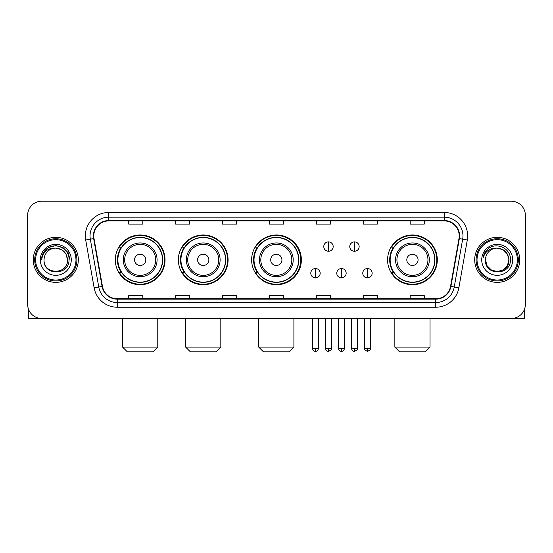 <?xml version="1.0" encoding="UTF-8"?>
<svg xmlns="http://www.w3.org/2000/svg" width="553" height="553" viewBox="0 0 553 553"><rect width="100%" height="100%" fill="white"/><g stroke="black" fill="none" stroke-linecap="round" stroke-linejoin="round"><path stroke-width="0.83" d="M387.577 259.848A24.864 24.864 0 0 0 412.441 284.712A24.864 24.864 0 0 0 437.305 259.848A24.864 24.864 0 0 0 412.441 234.984A24.864 24.864 0 0 0 387.577 259.848M251.636 259.848A24.864 24.864 0 0 0 276.5 284.712A24.864 24.864 0 0 0 301.364 259.848A24.864 24.864 0 0 0 276.5 234.984A24.864 24.864 0 0 0 251.636 259.848M178.37 259.848A24.864 24.864 0 0 0 203.228 284.712A24.864 24.864 0 0 0 228.092 259.848A24.864 24.864 0 0 0 203.228 234.984A24.864 24.864 0 0 0 178.37 259.848M115.321 259.848A24.864 24.864 0 0 0 140.186 284.712A24.864 24.864 0 0 0 165.043 259.848A24.864 24.864 0 0 0 140.186 234.984A24.864 24.864 0 0 0 115.321 259.848M121.287 272.511A22.749 22.749 0 0 1 121.287 247.184M184.329 272.511A22.749 22.749 0 0 1 184.329 247.184M257.415 272.511A22.749 22.749 0 0 1 257.415 247.184M393.542 272.511A22.749 22.749 0 0 1 393.542 247.184M27.65 215.283L27.65 304.413A14.074 14.074 0 0 0 41.724 318.487L511.276 318.487A14.074 14.074 0 0 0 525.35 304.413L525.35 215.283A14.074 14.074 0 0 0 511.276 201.209L41.724 201.209A14.074 14.074 0 0 0 27.65 215.283L27.65 304.413M33.277 259.848A22.514 22.514 0 0 0 55.798 282.362A22.514 22.514 0 0 0 78.312 259.848A22.514 22.514 0 0 0 55.798 237.334A22.514 22.514 0 0 0 33.277 259.848A22.514 22.514 0 0 0 55.798 282.362A22.514 22.514 0 0 0 78.312 259.848A22.514 22.514 0 0 0 55.798 237.334A22.514 22.514 0 0 0 33.277 259.848M474.688 259.848A22.514 22.514 0 0 0 497.202 282.362A22.514 22.514 0 0 0 519.723 259.848A22.514 22.514 0 0 0 497.202 237.334A22.514 22.514 0 0 0 474.688 259.848A22.514 22.514 0 0 0 497.202 282.362A22.514 22.514 0 0 0 519.723 259.848A22.514 22.514 0 0 0 497.202 237.334A22.514 22.514 0 0 0 474.688 259.848M93.789 235.924A15.014 15.014 0 0 1 108.803 220.917L444.197 220.917A15.014 15.014 0 0 1 458.983 238.53L450.543 286.378A15.014 15.014 0 0 1 435.764 298.779L117.236 298.779A15.014 15.014 0 0 1 102.457 286.378L94.017 238.53A15.014 15.014 0 0 1 93.789 235.924M93.416 235.924A15.387 15.387 0 0 0 93.651 238.599L102.084 286.44A15.387 15.387 0 0 0 117.236 299.159L435.764 299.159A15.387 15.387 0 0 0 450.916 286.44L459.349 238.599A15.387 15.387 0 0 0 444.197 220.536L108.803 220.536A15.387 15.387 0 0 0 93.416 235.924M85.701 239.995A23.454 23.454 0 0 1 108.803 212.47L444.197 212.47A23.454 23.454 0 0 1 467.299 239.995L458.859 287.843A23.454 23.454 0 0 1 435.764 307.226L117.236 307.226A23.454 23.454 0 0 1 94.141 287.843L85.701 239.995L90.326 239.179A18.761 18.761 0 0 1 108.803 217.163L444.197 217.163A18.761 18.761 0 0 1 462.674 239.179L454.241 287.028A18.761 18.761 0 0 1 435.764 302.532L117.236 302.532A18.761 18.761 0 0 1 98.759 287.028L90.326 239.179A18.761 18.761 0 0 1 90.035 235.924M511.276 201.209L41.724 201.209M41.724 318.487L511.276 318.487M525.35 304.413L525.35 215.283M450.916 286.44L454.241 287.028L462.674 239.179L467.299 239.995M269.463 220.917L269.463 224.089L283.537 224.089L283.537 220.917M222.555 220.917L222.555 224.089L236.629 224.089L236.629 220.917M175.647 220.917L175.647 224.089L189.72 224.089L189.72 220.917M128.738 220.917L128.738 224.089L142.812 224.089L142.812 220.917M316.371 220.917L316.371 224.089L330.445 224.089L330.445 220.917M363.28 220.917L363.28 224.089L377.353 224.089L377.353 220.917M410.188 220.917L410.188 224.089L424.262 224.089L424.262 220.917M283.537 298.779L283.537 295.606L269.463 295.606L269.463 298.779M236.629 298.779L236.629 295.606L222.555 295.606L222.555 298.779M189.72 298.779L189.72 295.606L175.647 295.606L175.647 298.779M142.812 298.779L142.812 295.606L128.738 295.606L128.738 298.779M330.445 298.779L330.445 295.606L316.371 295.606L316.371 298.779M377.353 298.779L377.353 295.606L363.28 295.606L363.28 298.779M424.262 298.779L424.262 295.606L410.188 295.606L410.188 298.779M28.59 309.466L28.59 318.487L83.005 318.487M75.968 259.848A20.171 20.171 0 0 0 55.798 239.677A20.171 20.171 0 0 0 35.627 259.848A20.171 20.171 0 0 0 55.798 280.018A20.171 20.171 0 0 0 75.968 259.848M76.902 259.848A21.111 21.111 0 0 0 55.798 238.737A21.111 21.111 0 0 0 34.687 259.848A21.111 21.111 0 0 0 55.798 280.959A21.111 21.111 0 0 0 76.902 259.848M67.521 259.848C66.823 252.721 62.918 248.815 55.798 248.117L61.66 249.693L65.952 253.986L67.521 259.848L65.952 253.986L61.66 249.693L55.798 248.117L61.66 249.693L65.952 253.986L67.521 259.848L65.952 253.986L61.66 249.693L55.798 248.117L61.66 249.693L65.952 253.986L67.521 259.848L65.952 253.986L61.66 249.693L55.798 248.117L61.66 249.693L65.952 253.986L67.521 259.848C68.24 274.979 43.348 274.979 44.067 259.848C43.023 276.127 69.554 275.76 69.001 259.848C69.872 248.677 55.238 241.578 46.805 248.774C43.86 251.228 42.139 254.352 41.634 258.14C43.846 251.159 48.567 247.813 55.798 248.117L61.66 249.693L65.952 253.986L67.521 259.848C68.24 274.979 43.348 274.979 44.067 259.848C43.348 274.979 68.24 274.979 67.521 259.848C68.24 274.979 43.348 274.979 44.067 259.848C43.348 274.979 68.24 274.979 67.521 259.848C68.24 274.979 43.348 274.979 44.067 259.848C43.348 274.979 68.24 274.979 67.521 259.848C68.24 274.979 43.348 274.979 44.067 259.848C43.348 274.979 68.24 274.979 67.521 259.848C68.24 274.979 43.348 274.979 44.067 259.848C43.348 274.979 68.24 274.979 67.521 259.848C68.24 274.979 43.348 274.979 44.067 259.848C43.348 274.979 68.24 274.979 67.521 259.848C68.24 274.979 43.348 274.979 44.067 259.848A11.731 11.731 0 0 1 55.798 248.117L61.66 249.693L65.952 253.986L67.521 259.848C67.991 268.952 56.288 275 49.148 269.505M40.314 259.848A15.477 15.477 0 0 0 55.798 275.325A15.477 15.477 0 0 0 71.275 259.848A15.477 15.477 0 0 0 55.798 244.371A15.477 15.477 0 0 0 40.314 259.848M46.798 248.774L43.341 252.887M43.245 253.067L48.664 247.495L55.798 245.58L62.931 247.495L68.15 252.714L70.058 259.848L68.15 252.714L62.931 247.495L55.798 245.58L48.664 247.495L43.438 252.714L41.53 259.848M43.127 253.288L43.438 252.721L43.127 253.288M153.084 351.791L127.287 351.791L122.593 347.097L157.778 347.097L153.084 351.791M145.812 259.848A5.627 5.627 0 0 0 140.186 254.221A5.627 5.627 0 0 0 134.552 259.848A5.627 5.627 0 0 0 140.186 265.475A5.627 5.627 0 0 0 145.812 259.848M157.073 259.848A16.887 16.887 0 0 0 140.186 242.961A16.887 16.887 0 0 0 123.298 259.848A16.887 16.887 0 0 0 140.186 276.735A16.887 16.887 0 0 0 157.073 259.848A16.887 16.887 0 0 1 140.186 276.735A16.887 16.887 0 0 1 123.298 259.848M162.464 259.848A22.279 22.279 0 0 0 140.186 237.569A22.279 22.279 0 0 0 117.9 259.848A22.279 22.279 0 0 0 140.186 282.127A22.279 22.279 0 0 0 162.464 259.848M164.573 259.848A24.394 24.394 0 0 1 119.337 272.511L121.598 272.511A22.493 22.493 0 0 0 155.061 276.714A22.493 22.493 0 0 0 155.061 242.981A22.493 22.493 0 0 0 121.598 247.184L119.337 247.184A24.394 24.394 0 0 1 164.573 259.848M216.126 351.791L190.329 351.791L185.635 347.097L220.82 347.097L216.126 351.791M208.861 259.848A5.627 5.627 0 0 0 203.228 254.221A5.627 5.627 0 0 0 197.601 259.848A5.627 5.627 0 0 0 203.228 265.475A5.627 5.627 0 0 0 208.861 259.848M220.115 259.848A16.887 16.887 0 0 0 203.228 242.961A16.887 16.887 0 0 0 186.34 259.848A16.887 16.887 0 0 0 203.228 276.735A16.887 16.887 0 0 0 220.115 259.848A16.887 16.887 0 0 1 203.228 276.735A16.887 16.887 0 0 1 186.34 259.848M225.513 259.848A22.279 22.279 0 0 0 203.228 237.569A22.279 22.279 0 0 0 180.949 259.848A22.279 22.279 0 0 0 203.228 282.127A22.279 22.279 0 0 0 225.513 259.848M227.622 259.848A24.394 24.394 0 0 1 182.379 272.511L184.64 272.511A22.493 22.493 0 0 0 218.11 276.714A22.493 22.493 0 0 0 218.11 242.981A22.493 22.493 0 0 0 184.64 247.184L182.379 247.184A24.394 24.394 0 0 1 227.622 259.848M289.212 351.791L263.415 351.791L258.721 347.097L293.906 347.097L289.212 351.791M281.94 259.848A5.627 5.627 0 0 0 276.313 254.221A5.627 5.627 0 0 0 270.687 259.848A5.627 5.627 0 0 0 276.313 265.475A5.627 5.627 0 0 0 281.94 259.848M293.201 259.848A16.887 16.887 0 0 0 276.313 242.961A16.887 16.887 0 0 0 259.426 259.848A16.887 16.887 0 0 0 276.313 276.735A16.887 16.887 0 0 0 293.201 259.848A16.887 16.887 0 0 1 276.313 276.735A16.887 16.887 0 0 1 259.426 259.848M298.592 259.848A22.279 22.279 0 0 0 276.313 237.569A22.279 22.279 0 0 0 254.027 259.848A22.279 22.279 0 0 0 276.313 282.127A22.279 22.279 0 0 0 298.592 259.848M300.708 259.848A24.394 24.394 0 0 1 255.465 272.511L257.726 272.511A22.493 22.493 0 0 0 291.196 276.714A22.493 22.493 0 0 0 291.196 242.981A22.493 22.493 0 0 0 257.726 247.184L255.465 247.184A24.394 24.394 0 0 1 300.708 259.848M425.34 351.791L399.543 351.791L394.849 347.097L430.034 347.097L425.34 351.791M418.068 259.848A5.627 5.627 0 0 0 412.441 254.221A5.627 5.627 0 0 0 406.814 259.848A5.627 5.627 0 0 0 412.441 265.475A5.627 5.627 0 0 0 418.068 259.848M429.328 259.848A16.887 16.887 0 0 0 412.441 242.961A16.887 16.887 0 0 0 395.554 259.848A16.887 16.887 0 0 0 412.441 276.735A16.887 16.887 0 0 0 429.328 259.848A16.887 16.887 0 0 1 412.441 276.735A16.887 16.887 0 0 1 395.554 259.848M434.72 259.848A22.279 22.279 0 0 0 412.441 237.569A22.279 22.279 0 0 0 390.162 259.848A22.279 22.279 0 0 0 412.441 282.127A22.279 22.279 0 0 0 434.72 259.848M436.835 259.848A24.394 24.394 0 0 1 391.593 272.511L393.854 272.511A22.493 22.493 0 0 0 427.324 276.714A22.493 22.493 0 0 0 427.324 242.981A22.493 22.493 0 0 0 393.854 247.184L391.593 247.184A24.394 24.394 0 0 1 436.835 259.848M328.475 241.882A4.694 4.694 0 0 0 323.781 246.569A4.694 4.694 0 0 0 328.475 251.262A4.694 4.694 0 0 0 333.169 246.569A4.694 4.694 0 0 0 328.475 241.882L328.475 251.262A4.694 4.694 0 0 0 333.169 246.569A4.694 4.694 0 0 0 328.475 241.882M354.459 241.882A4.694 4.694 0 0 0 349.773 246.569A4.694 4.694 0 0 0 354.459 251.262A4.694 4.694 0 0 0 359.153 246.569A4.694 4.694 0 0 0 354.459 241.882L354.459 251.262A4.694 4.694 0 0 0 359.153 246.569A4.694 4.694 0 0 0 354.459 241.882M315.48 268.523A4.694 4.694 0 0 0 310.793 273.217A4.694 4.694 0 0 0 315.48 277.91A4.694 4.694 0 0 0 320.173 273.217A4.694 4.694 0 0 0 315.48 268.523L315.48 277.91A4.694 4.694 0 0 0 320.173 273.217A4.694 4.694 0 0 0 315.48 268.523M341.471 268.523A4.694 4.694 0 0 0 336.777 273.217A4.694 4.694 0 0 0 341.471 277.91A4.694 4.694 0 0 0 346.157 273.217A4.694 4.694 0 0 0 341.471 268.523L341.471 277.91A4.694 4.694 0 0 0 346.157 273.217A4.694 4.694 0 0 0 341.471 268.523M367.455 268.523A4.694 4.694 0 0 0 362.768 273.217A4.694 4.694 0 0 0 367.455 277.91A4.694 4.694 0 0 0 372.148 273.217A4.694 4.694 0 0 0 367.455 268.523L367.455 277.91A4.694 4.694 0 0 0 372.148 273.217A4.694 4.694 0 0 0 367.455 268.523M524.41 309.466L524.41 318.487L469.995 318.487M517.373 259.848A20.171 20.171 0 0 0 497.202 239.677A20.171 20.171 0 0 0 477.032 259.848A20.171 20.171 0 0 0 497.202 280.018A20.171 20.171 0 0 0 517.373 259.848M518.313 259.848A21.111 21.111 0 0 0 497.202 238.737A21.111 21.111 0 0 0 476.098 259.848A21.111 21.111 0 0 0 497.202 280.959A21.111 21.111 0 0 0 518.313 259.848M503.071 270.002L497.202 271.571L491.34 270.002L487.048 265.71L485.479 259.848A11.731 11.731 0 0 1 497.202 248.117L503.071 249.693L507.364 253.986L508.933 259.848L507.364 253.986L503.071 249.693L497.202 248.117L503.071 249.693L507.364 253.986L508.933 259.848L507.364 253.986L503.071 249.693L497.202 248.117L503.071 249.693L497.202 248.117L503.071 249.693L507.364 253.986L508.933 259.848C509.652 274.979 484.76 274.979 485.479 259.848C484.435 276.127 510.965 275.76 510.412 259.848C511.283 248.677 496.649 241.578 488.216 248.774C485.271 251.228 483.55 254.352 483.039 258.14C485.251 251.159 489.972 247.813 497.202 248.117L503.071 249.693L507.364 253.986L508.933 259.848C509.652 274.979 484.76 274.979 485.479 259.848C484.76 274.979 509.652 274.979 508.933 259.848L507.364 265.71L503.071 270.002L497.202 271.571L491.34 270.002M497.202 248.117C504.329 248.815 508.235 252.721 508.933 259.848C509.652 274.979 484.76 274.979 485.479 259.848C484.76 274.979 509.652 274.979 508.933 259.848C509.652 274.979 484.76 274.979 485.479 259.848C484.76 274.979 509.652 274.979 508.933 259.848C509.652 274.979 484.76 274.979 485.479 259.848M481.725 259.848A15.477 15.477 0 0 0 497.202 275.325A15.477 15.477 0 0 0 512.686 259.848A15.477 15.477 0 0 0 497.202 244.371A15.477 15.477 0 0 0 481.725 259.848M508.933 259.848C509.403 268.952 497.693 275 490.552 269.505M488.209 248.774L484.753 252.887M484.539 253.288L484.85 252.721L484.539 253.288M444.197 212.47L444.197 220.536M90.326 239.179L93.651 238.599M117.236 307.226L117.236 299.159M435.764 299.159L435.764 307.226M94.141 287.843L102.084 286.44M459.349 238.599L462.674 239.179M108.803 212.47L108.803 220.536M454.241 287.028L458.859 287.843M155.697 259.848A15.512 15.512 0 0 0 140.186 244.336A15.512 15.512 0 0 0 124.674 259.848A15.512 15.512 0 0 0 140.186 275.359A15.512 15.512 0 0 0 155.697 259.848M218.739 259.848A15.512 15.512 0 0 0 203.228 244.336A15.512 15.512 0 0 0 187.716 259.848A15.512 15.512 0 0 0 203.228 275.359A15.512 15.512 0 0 0 218.739 259.848M291.825 259.848A15.512 15.512 0 0 0 276.313 244.336A15.512 15.512 0 0 0 260.802 259.848A15.512 15.512 0 0 0 276.313 275.359A15.512 15.512 0 0 0 291.825 259.848M427.953 259.848A15.512 15.512 0 0 0 412.441 244.336A15.512 15.512 0 0 0 396.93 259.848A15.512 15.512 0 0 0 412.441 275.359A15.512 15.512 0 0 0 427.953 259.848M328.475 348.272L325.427 348.272C325.959 350.443 326.975 351.459 328.475 351.321L328.475 348.272L331.524 348.272L331.524 318.487M354.459 348.272L351.411 348.272C351.943 350.443 352.959 351.459 354.459 351.321L354.459 348.272L357.515 348.272L357.515 318.487M315.48 348.272L312.431 348.272C312.963 350.443 313.98 351.459 315.48 351.321L315.48 348.272L318.528 348.272L318.528 318.487M341.471 348.272L338.422 348.272C338.954 350.443 339.971 351.459 341.471 351.321L341.471 348.272L344.519 348.272L344.519 318.487M367.455 348.272L364.406 348.272C363.791 349.247 364.807 350.263 367.455 351.321L367.455 348.272L370.503 348.272L370.503 318.487M157.778 318.487L157.778 347.097M122.593 318.487L122.593 347.097M220.82 318.487L220.82 347.097M185.635 318.487L185.635 347.097M293.906 318.487L293.906 347.097M258.721 318.487L258.721 347.097M430.034 318.487L430.034 347.097M394.849 318.487L394.849 347.097M325.427 348.272L325.427 318.487M331.524 348.272C332.146 349.247 331.129 350.263 328.475 351.321M351.411 348.272L351.411 318.487M357.515 348.272C358.13 349.247 357.114 350.263 354.459 351.321M312.431 348.272L312.431 318.487M318.528 348.272C317.996 350.443 316.98 351.459 315.48 351.321M338.422 348.272L338.422 318.487M344.519 348.272C343.987 350.443 342.971 351.459 341.471 351.321M364.406 348.272L364.406 318.487M370.503 348.272C371.125 349.247 370.109 350.263 367.455 351.321"/></g></svg>
